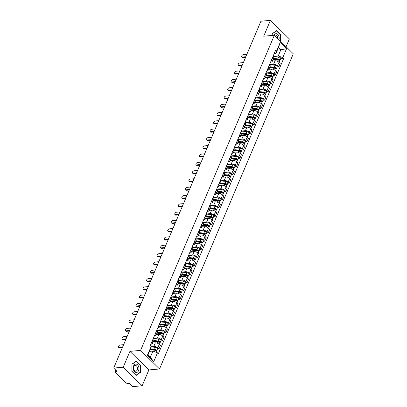 <?xml version="1.0" encoding="UTF-8"?>
<svg xmlns="http://www.w3.org/2000/svg" width="407" height="407" viewBox="0 0 407 407"><rect width="100%" height="100%" fill="white"/><g stroke="black" fill="none" stroke-linecap="round" stroke-linejoin="round"><path stroke-width="0.61" d="M286.075 46.719L289.377 38.93L270.436 20.35L260.928 21.215L113.695 368.07L123.204 367.211L142.145 385.785L148.876 369.938L159.529 368.971L293.305 53.81L274.364 35.231L140.583 350.396L129.93 351.363L123.204 367.211M142.145 385.785L132.636 386.65L129.284 383.363L127.803 383.496A1.302 0.595 -157 0 1 126.089 382.839L115.369 372.324A1.302 0.595 -157 0 1 115.125 371.728L115.802 370.141M270.436 20.35L263.705 36.198L274.364 35.231M116.041 370.375L115.568 371.494L117.048 371.362L113.695 368.07M115.568 371.494A1.302 0.595 -157 0 0 115.125 371.728M151.099 346.632L153.826 346.382A2.991 1.374 23 0 1 157.768 347.893L158.923 349.028L160.414 345.518L159.259 344.383A2.991 1.374 -157 0 0 155.316 342.872L152.671 343.116M152.488 343.539L153.978 340.028A2.991 1.374 -157 0 0 153.424 338.66L151.933 342.17A2.991 1.374 23 0 1 152.488 343.539A2.991 1.374 23 0 1 151.475 344.078L150.885 344.134M157.351 349.17L158.923 349.028M153.297 338.456L157.346 338.085A2.991 1.374 23 0 1 161.289 339.596L162.444 340.73L163.935 337.22L162.78 336.085A2.991 1.374 -157 0 0 158.837 334.579L156.191 334.819M155.306 333.73L155.454 333.877A2.991 1.374 23 0 1 156.008 335.241A2.991 1.374 23 0 1 155.001 335.785L154.411 335.836M160.872 340.873L162.444 340.73M156.008 335.241L157.499 331.736A2.991 1.374 -157 0 0 156.944 330.367L156.792 330.219M156.817 330.158L160.872 329.792A2.991 1.374 23 0 1 164.81 331.298L165.964 332.433L167.455 328.922L166.3 327.793A2.991 1.374 -157 0 0 162.362 326.282L159.712 326.521M158.827 325.432L158.974 325.58A2.991 1.374 23 0 1 159.534 326.948A2.991 1.374 23 0 1 158.521 327.487L157.931 327.538M164.392 332.575L165.964 332.433M159.534 326.948L161.019 323.438A2.991 1.374 -157 0 0 160.465 322.069L160.317 321.922M160.343 321.861L164.392 321.494A2.991 1.374 23 0 1 168.33 323.005L169.49 324.135L170.976 320.63L169.821 319.495A2.991 1.374 -157 0 0 165.883 317.984L163.232 318.223M162.347 317.134L162.5 317.282A2.991 1.374 23 0 1 163.054 318.65A2.991 1.374 23 0 1 162.042 319.19L161.452 319.246M167.913 324.282L169.49 324.135M163.054 318.65L164.545 315.14A2.991 1.374 -157 0 0 163.985 313.772L163.838 313.624M163.863 313.563L167.913 313.197A2.991 1.374 23 0 1 171.856 314.708L173.011 315.842L174.501 312.332L173.346 311.197A2.991 1.374 -157 0 0 169.404 309.686L166.753 309.925M165.868 308.837L166.02 308.984A2.991 1.374 23 0 1 166.575 310.353A2.991 1.374 23 0 1 165.563 310.892L164.972 310.948M171.439 315.985L173.011 315.842M166.575 310.353L168.066 306.842A2.991 1.374 -157 0 0 167.511 305.474L167.358 305.326M167.384 305.27L171.433 304.899A2.991 1.374 23 0 1 175.376 306.41L176.531 307.544L178.022 304.034L176.867 302.9A2.991 1.374 -157 0 0 172.924 301.389L170.279 301.633M169.393 300.544L169.541 300.687A2.991 1.374 23 0 1 170.095 302.055A2.991 1.374 23 0 1 169.088 302.599L168.498 302.65M174.959 307.687L176.531 307.544M170.095 302.055L171.586 298.545A2.991 1.374 -157 0 0 171.032 297.181L170.879 297.034M170.904 296.973L174.959 296.606A2.991 1.374 23 0 1 178.897 298.112L180.052 299.247L181.542 295.736L180.387 294.602A2.991 1.374 -157 0 0 176.445 293.096L173.799 293.335M172.914 292.246L173.061 292.394A2.991 1.374 23 0 1 173.616 293.762A2.991 1.374 23 0 1 172.609 294.302L172.019 294.353M178.48 299.389L180.052 299.247M173.616 293.762L175.107 290.252A2.991 1.374 -157 0 0 174.552 288.884L174.405 288.736M174.43 288.675L178.48 288.309A2.991 1.374 23 0 1 182.417 289.82L183.572 290.949L185.063 287.439L183.908 286.309A2.991 1.374 -157 0 0 179.97 284.798L177.32 285.037M176.435 283.949L176.582 284.096A2.991 1.374 23 0 1 177.142 285.465A2.991 1.374 23 0 1 176.129 286.004L175.539 286.06M182 291.091L183.572 290.949M177.142 285.465L178.632 281.954A2.991 1.374 -157 0 0 178.073 280.586L177.925 280.438M177.951 280.377L182 280.011A2.991 1.374 23 0 1 185.943 281.522L187.098 282.656L188.589 279.146L187.429 278.012A2.991 1.374 -157 0 0 183.491 276.501L180.84 276.74M179.955 275.651L180.108 275.798A2.991 1.374 23 0 1 180.662 277.167A2.991 1.374 23 0 1 179.65 277.706L179.06 277.762M185.521 282.799L187.098 282.656M180.662 277.167L182.153 273.657A2.991 1.374 -157 0 0 181.598 272.288L181.446 272.141M181.471 272.085L185.521 271.713A2.991 1.374 23 0 1 189.464 273.224L190.618 274.359L192.109 270.848L190.954 269.714A2.991 1.374 -157 0 0 187.011 268.203L184.366 268.447M183.476 267.353L183.628 267.501A2.991 1.374 23 0 1 184.183 268.869A2.991 1.374 23 0 1 183.17 269.414L182.58 269.465M189.046 274.501L190.618 274.359M184.183 268.869L185.673 265.359A2.991 1.374 -157 0 0 185.119 263.99L184.966 263.843M184.992 263.787L189.041 263.421A2.991 1.374 23 0 1 192.984 264.926L194.139 266.061L195.63 262.551L194.475 261.416A2.991 1.374 -157 0 0 190.532 259.91L187.886 260.149M187.001 259.061L187.149 259.208A2.991 1.374 23 0 1 187.703 260.577A2.991 1.374 23 0 1 186.696 261.116L186.106 261.167M192.567 266.203L194.139 266.061M187.703 260.577L189.194 257.066A2.991 1.374 -157 0 0 188.639 255.698L188.487 255.55M188.512 255.489L192.567 255.123A2.991 1.374 23 0 1 196.505 256.634L197.66 257.763L199.15 254.253L197.995 253.123A2.991 1.374 -157 0 0 194.058 251.612L191.407 251.852M190.522 250.763L190.669 250.91A2.991 1.374 23 0 1 191.229 252.279A2.991 1.374 23 0 1 190.217 252.818L189.626 252.874M196.088 257.906L197.66 257.763M191.229 252.279L192.715 248.769A2.991 1.374 -157 0 0 192.16 247.4L192.012 247.253M192.038 247.191L196.088 246.825A2.991 1.374 23 0 1 200.025 248.336L201.185 249.471L202.671 245.96L201.516 244.826A2.991 1.374 -157 0 0 197.578 243.315L194.928 243.554M194.042 242.465L194.195 242.613A2.991 1.374 23 0 1 194.75 243.981A2.991 1.374 23 0 1 193.737 244.521L193.147 244.576M199.608 249.613L201.185 249.471M194.75 243.981L196.24 240.471A2.991 1.374 -157 0 0 195.681 239.102L195.533 238.955M195.558 238.894L199.608 238.527A2.991 1.374 23 0 1 203.551 240.038L204.706 241.173L206.196 237.663L205.042 236.528A2.991 1.374 -157 0 0 201.099 235.017L198.448 235.261M197.563 234.167L197.716 234.315A2.991 1.374 23 0 1 198.27 235.684A2.991 1.374 23 0 1 197.258 236.223L196.667 236.279M203.134 241.315L204.706 241.173M198.27 235.684L199.761 232.173A2.991 1.374 -157 0 0 199.206 230.805L199.054 230.657M199.079 230.601L203.129 230.23A2.991 1.374 23 0 1 207.071 231.741L208.226 232.875L209.717 229.365L208.562 228.23A2.991 1.374 -157 0 0 204.619 226.724L201.974 226.964M201.083 225.875L201.236 226.022A2.991 1.374 23 0 1 201.791 227.386A2.991 1.374 23 0 1 200.783 227.93L200.193 227.981M206.654 233.018L208.226 232.875M201.791 227.386L203.281 223.875A2.991 1.374 -157 0 0 202.727 222.512L202.574 222.364M202.6 222.303L206.654 221.937A2.991 1.374 23 0 1 210.592 223.443L211.747 224.578L213.237 221.067L212.083 219.938A2.991 1.374 -157 0 0 208.14 218.427L205.494 218.666M204.609 217.577L204.757 217.725A2.991 1.374 23 0 1 205.311 219.093A2.991 1.374 23 0 1 204.304 219.632L203.714 219.683M210.175 224.72L211.747 224.578M205.311 219.093L206.802 215.583A2.991 1.374 -157 0 0 206.247 214.214L206.1 214.067M206.125 214.006L210.175 213.639A2.991 1.374 23 0 1 214.113 215.15L215.267 216.28L216.758 212.769L215.603 211.64A2.991 1.374 -157 0 0 211.665 210.129L209.015 210.368M208.13 209.279L208.277 209.427A2.991 1.374 23 0 1 208.837 210.795A2.991 1.374 23 0 1 207.824 211.335L207.234 211.391M213.695 216.422L215.267 216.28M208.837 210.795L210.322 207.285A2.991 1.374 -157 0 0 209.768 205.917L209.62 205.769M209.646 205.708L213.695 205.342A2.991 1.374 23 0 1 217.638 206.853L218.793 207.987L220.284 204.477L219.124 203.342A2.991 1.374 -157 0 0 215.186 201.831L212.535 202.07M211.65 200.982L211.803 201.129A2.991 1.374 23 0 1 212.357 202.498A2.991 1.374 23 0 1 211.345 203.037L210.755 203.093M217.216 208.13L218.793 207.987M212.357 202.498L213.848 198.987A2.991 1.374 -157 0 0 213.293 197.619L213.141 197.471M213.166 197.415L217.216 197.044A2.991 1.374 23 0 1 221.159 198.555L222.314 199.689L223.804 196.179L222.649 195.045A2.991 1.374 -157 0 0 218.707 193.534L216.061 193.778M215.171 192.684L215.323 192.832A2.991 1.374 23 0 1 215.878 194.2A2.991 1.374 23 0 1 214.865 194.744L214.275 194.795M220.742 199.832L222.314 199.689M215.878 194.2L217.369 190.69A2.991 1.374 -157 0 0 216.814 189.321L216.661 189.179M216.687 189.118L220.736 188.751A2.991 1.374 23 0 1 224.679 190.257L225.834 191.392L227.325 187.881L226.17 186.747A2.991 1.374 -157 0 0 222.227 185.241L219.582 185.48M218.696 184.391L218.844 184.539A2.991 1.374 23 0 1 219.398 185.907A2.991 1.374 23 0 1 218.391 186.447L217.801 186.498M224.262 191.534L225.834 191.392M219.398 185.907L220.889 182.397A2.991 1.374 -157 0 0 220.335 181.029L220.182 180.881M220.207 180.82L224.262 180.454A2.991 1.374 23 0 1 228.2 181.965L229.355 183.094L230.845 179.584L229.69 178.454A2.991 1.374 -157 0 0 225.753 176.943L223.102 177.182M222.217 176.094L222.364 176.241A2.991 1.374 23 0 1 222.924 177.61A2.991 1.374 23 0 1 221.912 178.149L221.322 178.205M227.783 183.236L229.355 183.094M222.924 177.61L224.41 174.099A2.991 1.374 -157 0 0 223.855 172.731L223.708 172.583M223.733 172.522L227.783 172.156A2.991 1.374 23 0 1 231.72 173.667L232.88 174.801L234.366 171.291L233.211 170.157A2.991 1.374 -157 0 0 229.273 168.646L226.623 168.885M225.737 167.796L225.89 167.943A2.991 1.374 23 0 1 226.445 169.312A2.991 1.374 23 0 1 225.432 169.851L224.842 169.907M231.303 174.944L232.88 174.801M226.445 169.312L227.935 165.802A2.991 1.374 -157 0 0 227.376 164.433L227.228 164.286M227.254 164.23L231.303 163.858A2.991 1.374 23 0 1 235.246 165.369L236.401 166.504L237.892 162.993L236.737 161.859A2.991 1.374 -157 0 0 232.794 160.348L230.143 160.592M229.258 159.498L229.411 159.646A2.991 1.374 23 0 1 229.965 161.014A2.991 1.374 23 0 1 228.953 161.554L228.363 161.61M234.829 166.646L236.401 166.504M229.965 161.014L231.456 157.504A2.991 1.374 -157 0 0 230.901 156.135L230.749 155.988M230.774 155.932L234.824 155.566A2.991 1.374 23 0 1 238.767 157.071L239.921 158.206L241.412 154.696L240.257 153.561A2.991 1.374 -157 0 0 236.314 152.055L233.669 152.294M232.779 151.206L232.931 151.353A2.991 1.374 23 0 1 233.486 152.717A2.991 1.374 23 0 1 232.478 153.261L231.883 153.312M238.349 158.348L239.921 158.206M233.486 152.717L234.976 149.211A2.991 1.374 -157 0 0 234.422 147.843L234.269 147.695M234.295 147.634L238.349 147.268A2.991 1.374 23 0 1 242.287 148.779L243.442 149.908L244.933 146.398L243.778 145.268A2.991 1.374 -157 0 0 239.835 143.757L237.189 143.997M236.304 142.908L236.452 143.055A2.991 1.374 23 0 1 237.006 144.424A2.991 1.374 23 0 1 235.999 144.963L235.409 145.014M241.87 150.051L243.442 149.908M237.006 144.424L238.497 140.914A2.991 1.374 -157 0 0 237.942 139.545L237.795 139.398M237.82 139.336L241.87 138.97A2.991 1.374 23 0 1 245.808 140.481L246.963 141.611L248.453 138.105L247.298 136.971A2.991 1.374 -157 0 0 243.361 135.46L240.71 135.699M239.825 134.61L239.972 134.758A2.991 1.374 23 0 1 240.532 136.126A2.991 1.374 23 0 1 239.52 136.666L238.929 136.721M245.39 141.758L246.963 141.611M240.532 136.126L242.017 132.616A2.991 1.374 -157 0 0 241.463 131.247L241.315 131.1M241.341 131.039L245.39 130.672A2.991 1.374 23 0 1 249.333 132.183L250.488 133.318L251.979 129.808L250.819 128.673A2.991 1.374 -157 0 0 246.881 127.162L244.231 127.406M243.345 126.312L243.498 126.46A2.991 1.374 23 0 1 244.052 127.829A2.991 1.374 23 0 1 243.04 128.368L242.45 128.424M248.911 133.46L250.488 133.318M244.052 127.829L245.543 124.318A2.991 1.374 -157 0 0 244.989 122.95L244.836 122.802M244.861 122.746L248.911 122.375A2.991 1.374 23 0 1 252.854 123.886L254.009 125.02L255.499 121.51L254.344 120.375A2.991 1.374 -157 0 0 250.402 118.864L247.756 119.109M246.866 118.02L247.018 118.162A2.991 1.374 23 0 1 247.573 119.531A2.991 1.374 23 0 1 246.561 120.075L245.97 120.126M252.437 125.163L254.009 125.02M247.573 119.531L249.064 116.02A2.991 1.374 -157 0 0 248.509 114.657L248.356 114.509M248.382 114.448L252.432 114.082A2.991 1.374 23 0 1 256.374 115.588L257.529 116.723L259.02 113.212L257.865 112.078A2.991 1.374 -157 0 0 253.922 110.572L251.277 110.811M250.391 109.722L250.539 109.87A2.991 1.374 23 0 1 251.094 111.238A2.991 1.374 23 0 1 250.086 111.777L249.496 111.828M255.957 116.865L257.529 116.723M251.094 111.238L252.584 107.728A2.991 1.374 -157 0 0 252.03 106.359L251.877 106.212M251.902 106.151L255.957 105.784A2.991 1.374 23 0 1 259.895 107.295L261.05 108.425L262.54 104.914L261.386 103.785A2.991 1.374 -157 0 0 257.448 102.274L254.797 102.513M253.912 101.424L254.06 101.572A2.991 1.374 23 0 1 254.619 102.94A2.991 1.374 23 0 1 253.607 103.48L253.017 103.536M259.478 108.567L261.05 108.425M254.619 102.94L256.105 99.43A2.991 1.374 -157 0 0 255.55 98.062L255.403 97.914M255.428 97.853L259.478 97.487A2.991 1.374 23 0 1 263.415 98.998L264.575 100.132L266.061 96.622L264.906 95.487A2.991 1.374 -157 0 0 260.968 93.976L258.318 94.215M257.433 93.127L257.585 93.274A2.991 1.374 23 0 1 258.14 94.643A2.991 1.374 23 0 1 257.127 95.182L256.537 95.238M262.998 100.275L264.575 100.132M258.14 94.643L259.63 91.132A2.991 1.374 -157 0 0 259.071 89.764L258.923 89.616M258.949 89.56L262.998 89.189A2.991 1.374 23 0 1 266.941 90.7L268.096 91.834L269.587 88.324L268.432 87.19A2.991 1.374 -157 0 0 264.489 85.679L261.838 85.923M260.953 84.829L261.106 84.977A2.991 1.374 23 0 1 261.66 86.345A2.991 1.374 23 0 1 260.648 86.889L260.058 86.94M266.524 91.977L268.096 91.834M261.66 86.345L263.151 82.835A2.991 1.374 -157 0 0 262.596 81.466L262.444 81.324M262.469 81.263L266.519 80.896A2.991 1.374 23 0 1 270.462 82.402L271.617 83.537L273.107 80.026L271.952 78.892A2.991 1.374 -157 0 0 268.01 77.386L265.364 77.625M264.474 76.536L264.626 76.684A2.991 1.374 23 0 1 265.181 78.052A2.991 1.374 23 0 1 264.174 78.592L263.578 78.643M270.044 83.679L271.617 83.537M265.181 78.052L266.671 74.542A2.991 1.374 -157 0 0 266.117 73.174L265.964 73.026M265.99 72.965L270.044 72.599A2.991 1.374 23 0 1 273.982 74.11L275.137 75.239L276.628 71.729L275.473 70.599A2.991 1.374 -157 0 0 271.53 69.088L268.885 69.327M267.999 68.239L268.147 68.386A2.991 1.374 23 0 1 268.701 69.755A2.991 1.374 23 0 1 267.694 70.294L267.104 70.35M273.565 75.381L275.137 75.239M268.701 69.755L270.192 66.244A2.991 1.374 -157 0 0 269.638 64.876L269.49 64.728M269.515 64.667L273.565 64.301A2.991 1.374 23 0 1 277.503 65.812L278.658 66.946L280.148 63.436L278.993 62.302A2.991 1.374 -157 0 0 275.056 60.791L272.405 61.03M271.52 59.941L271.667 60.088A2.991 1.374 23 0 1 272.227 61.457A2.991 1.374 23 0 1 271.215 61.996L270.624 62.052M277.086 67.089L278.658 66.946M272.227 61.457L273.713 57.947A2.991 1.374 -157 0 0 273.158 56.578L273.011 56.431M152.94 351.068L157.484 352.808L153.688 361.742L147.324 355.499L151.119 346.566L150.595 348.763L147.995 354.879L150.346 357.183L152.94 351.068L149.481 351.378M277.371 50.097L280.83 49.786L278.48 47.482L275.885 53.597L276.409 51.399L275.519 50.524L150.229 345.691L151.119 346.566M276.409 51.399L280.199 42.465L286.564 48.708L282.773 57.641L278.23 55.901L280.83 49.786L286.564 48.708M157.484 352.808L158.374 353.678L283.664 58.511L282.773 57.641M159.529 368.971L140.583 350.396M148.876 369.938L129.93 351.363M136.238 361.055L131.949 364.112L131.883 371.316L136.106 375.458L140.395 372.395L140.461 365.191L136.238 361.055M280.637 41.382L280.698 34.819L276.475 30.678L272.186 33.74L272.171 35.429M273.036 56.375L278.23 55.901M275.885 53.597L274.145 53.755M280.606 58.791L283.664 58.511M153.688 361.742L150.346 357.183M147.324 355.499L147.995 354.879M278.48 47.482L280.199 42.465M140.156 365.221L140.461 365.191M139.942 372.436L140.395 372.395M280.392 34.849L280.698 34.819M122.359 347.664L119.577 347.914A1.496 0.865 134.4 0 1 119.048 347.761L118.559 347.278A1.496 0.865 -45.6 0 0 119.083 347.43L122.588 347.115M123.631 344.668L120.121 344.983A1.496 0.865 -45.6 0 0 118.707 345.945A1.496 0.865 -45.6 0 0 118.559 347.278M150.168 349.761L154.172 350.157A1.628 0.748 23 0 1 155.728 350.773A1.628 0.748 23 0 1 156.268 351.719L156.039 352.253M150.371 349.287L154.869 349.735A0.778 0.356 23 0 1 155.616 350.03A0.778 0.356 23 0 1 155.871 350.483A0.778 0.356 23 0 1 155.611 350.625L155.586 350.676M150.554 348.855L154.553 349.257A1.628 0.748 23 0 1 156.115 349.872A1.628 0.748 23 0 1 156.649 350.814A1.628 0.748 23 0 1 156.1 351.109L155.611 350.625L155.789 350.198M151.033 346.906L155.367 347.339A1.628 0.748 23 0 1 156.924 347.954A1.628 0.748 23 0 1 157.463 348.901L156.649 350.814M125.88 339.367L123.097 339.616A1.496 0.865 134.4 0 1 122.573 339.463L122.08 338.98A1.496 0.865 -45.6 0 0 122.609 339.138L126.114 338.817M127.152 336.37L123.647 336.691A1.496 0.865 -45.6 0 0 122.227 337.647A1.496 0.865 -45.6 0 0 122.08 338.98M129.401 331.069L126.623 331.323A1.496 0.865 134.4 0 1 126.094 331.166L125.6 330.682A1.496 0.865 -45.6 0 0 126.129 330.84L129.635 330.52M130.672 328.073L127.167 328.393A1.496 0.865 -45.6 0 0 125.748 329.349A1.496 0.865 -45.6 0 0 125.6 330.682M136.04 372.466A4.228 2.854 84.8 0 0 138.945 368.625A4.228 2.854 84.8 0 0 136.116 364.062A4.228 2.854 84.8 0 0 133.211 367.903A4.228 2.854 84.8 0 0 136.04 372.466M135.485 371.189A2.895 1.954 84.8 0 0 135.775 371.194A2.895 1.954 84.8 0 0 137.469 368.35A2.895 1.954 84.8 0 0 135.541 365.44A2.895 1.954 84.8 0 0 135.251 365.435A2.895 1.954 84.8 0 0 133.552 368.279A2.895 1.954 84.8 0 0 135.485 371.189M131.985 364.25L136.142 361.284L140.232 365.298L140.166 372.273L136.014 375.244L131.919 371.23L131.949 364.255M135.882 361.309L136.142 361.284M278.968 39.749A4.228 2.854 84.8 0 0 276.353 33.689A4.228 2.854 84.8 0 0 273.942 35.272M277.696 38.502A2.895 1.954 84.8 0 0 275.773 35.068A2.895 1.954 84.8 0 0 275.483 35.063A2.895 1.954 84.8 0 0 274.608 35.475M272.186 33.883L276.378 30.912L280.469 34.926L280.408 41.163M276.114 30.937L276.378 30.912M272.207 35.429L272.222 33.878M153.383 341.432L157.692 341.865A1.628 0.748 23 0 1 159.249 342.48A1.628 0.748 23 0 1 159.788 343.422L159.346 344.47M153.581 340.959L158.389 341.437A0.778 0.356 23 0 1 159.137 341.732A0.778 0.356 23 0 1 159.396 342.19A0.778 0.356 23 0 1 159.132 342.328L159.112 342.379M153.765 340.527L158.079 340.959A1.628 0.748 23 0 1 159.636 341.575A1.628 0.748 23 0 1 160.175 342.516A1.628 0.748 23 0 1 159.625 342.811L159.132 342.328L159.315 341.9M153.286 338.487L158.888 339.046A1.628 0.748 23 0 1 160.45 339.657A1.628 0.748 23 0 1 160.984 340.603L160.175 342.516M156.904 333.135L161.213 333.567A1.628 0.748 23 0 1 162.775 334.183A1.628 0.748 23 0 1 163.309 335.124L162.866 336.172M157.107 332.661L161.91 333.145A0.778 0.356 23 0 1 162.658 333.44A0.778 0.356 23 0 1 162.917 333.893A0.778 0.356 23 0 1 162.652 334.03L162.632 334.081M157.29 332.234L161.599 332.661A1.628 0.748 23 0 1 163.156 333.277A1.628 0.748 23 0 1 163.695 334.223A1.628 0.748 23 0 1 163.146 334.513L163.141 334.529M156.807 330.189L162.413 330.749A1.628 0.748 23 0 1 163.97 331.364A1.628 0.748 23 0 1 164.509 332.305L163.695 334.223M162.836 333.603L162.652 334.03L163.146 334.513M132.921 322.771L130.143 323.026A1.496 0.865 134.4 0 1 129.614 322.868L129.121 322.385A1.496 0.865 -45.6 0 0 129.65 322.542L133.155 322.222M134.193 319.78L130.688 320.095A1.496 0.865 -45.6 0 0 129.273 321.057A1.496 0.865 -45.6 0 0 129.121 322.385M136.447 314.479L133.664 314.728A1.496 0.865 134.4 0 1 133.135 314.575L132.641 314.092A1.496 0.865 -45.6 0 0 133.17 314.245L136.676 313.929M137.714 311.482L134.208 311.798A1.496 0.865 -45.6 0 0 132.794 312.759A1.496 0.865 -45.6 0 0 132.641 314.092M139.967 306.181L137.184 306.43A1.496 0.865 134.4 0 1 136.66 306.278L136.167 305.794A1.496 0.865 -45.6 0 0 136.691 305.947L140.201 305.632M141.239 303.184L137.734 303.505A1.496 0.865 -45.6 0 0 136.314 304.461A1.496 0.865 -45.6 0 0 136.167 305.794M160.424 324.837L164.738 325.269A1.628 0.748 23 0 1 166.295 325.885A1.628 0.748 23 0 1 166.834 326.831L166.387 327.874M160.628 324.369L165.43 324.847A0.778 0.356 23 0 1 166.178 325.142A0.778 0.356 23 0 1 166.438 325.595A0.778 0.356 23 0 1 166.173 325.737L166.153 325.788M160.811 323.936L165.12 324.364A1.628 0.748 23 0 1 166.677 324.979A1.628 0.748 23 0 1 167.216 325.926A1.628 0.748 23 0 1 166.667 326.221L166.661 326.231M160.327 321.891L165.934 322.451A1.628 0.748 23 0 1 167.491 323.066A1.628 0.748 23 0 1 168.03 324.013L167.216 325.926M166.356 325.305L166.173 325.737L166.667 326.221M163.95 316.544L168.259 316.972A1.628 0.748 23 0 1 169.816 317.587A1.628 0.748 23 0 1 170.355 318.533L169.912 319.581M164.148 316.071L168.956 316.549A0.778 0.356 23 0 1 169.704 316.844A0.778 0.356 23 0 1 169.958 317.297A0.778 0.356 23 0 1 169.699 317.44L169.673 317.491M164.331 315.639L168.64 316.071A1.628 0.748 23 0 1 170.197 316.687A1.628 0.748 23 0 1 170.737 317.628A1.628 0.748 23 0 1 170.187 317.923L170.182 317.933M163.848 313.594L169.454 314.153A1.628 0.748 23 0 1 171.011 314.769A1.628 0.748 23 0 1 171.55 315.715L170.737 317.628M169.877 317.012L169.699 317.44L170.187 317.923M167.47 308.247L171.779 308.674A1.628 0.748 23 0 1 173.336 309.289A1.628 0.748 23 0 1 173.875 310.236L173.433 311.284M167.669 307.773L172.476 308.252A0.778 0.356 23 0 1 173.224 308.547A0.778 0.356 23 0 1 173.484 308.999A0.778 0.356 23 0 1 173.219 309.142L173.199 309.193M167.852 307.341L172.166 307.773A1.628 0.748 23 0 1 173.723 308.389A1.628 0.748 23 0 1 174.262 309.33A1.628 0.748 23 0 1 173.713 309.625L173.219 309.142L173.402 308.715M167.374 305.296L172.975 305.855A1.628 0.748 23 0 1 174.532 306.471A1.628 0.748 23 0 1 175.071 307.417L174.262 309.33M143.488 297.883L140.71 298.138A1.496 0.865 134.4 0 1 140.181 297.98L139.687 297.497A1.496 0.865 -45.6 0 0 140.217 297.654L143.722 297.334M144.76 294.887L141.254 295.207A1.496 0.865 -45.6 0 0 139.835 296.164A1.496 0.865 -45.6 0 0 139.687 297.497M170.991 299.949L175.3 300.381A1.628 0.748 23 0 1 176.857 300.997A1.628 0.748 23 0 1 177.396 301.938L176.953 302.986M171.189 299.476L175.997 299.959A0.778 0.356 23 0 1 176.745 300.254A0.778 0.356 23 0 1 177.004 300.707A0.778 0.356 23 0 1 176.74 300.844L176.719 300.895M171.372 299.043L175.687 299.476A1.628 0.748 23 0 1 177.243 300.091A1.628 0.748 23 0 1 177.783 301.038A1.628 0.748 23 0 1 177.233 301.328L176.74 300.844L176.923 300.417M170.894 297.003L176.501 297.563A1.628 0.748 23 0 1 178.057 298.178A1.628 0.748 23 0 1 178.592 299.12L177.783 301.038M147.008 289.586L144.231 289.84A1.496 0.865 134.4 0 1 143.702 289.682L143.208 289.199A1.496 0.865 -45.6 0 0 143.737 289.357L147.242 289.036M148.28 286.594L144.775 286.91A1.496 0.865 -45.6 0 0 143.361 287.871A1.496 0.865 -45.6 0 0 143.208 289.199M174.511 291.651L178.826 292.084A1.628 0.748 23 0 1 180.382 292.699A1.628 0.748 23 0 1 180.922 293.645L180.474 294.688M174.715 291.178L179.518 291.661A0.778 0.356 23 0 1 180.265 291.956A0.778 0.356 23 0 1 180.525 292.409A0.778 0.356 23 0 1 180.26 292.552L180.24 292.602M174.898 290.751L179.207 291.178A1.628 0.748 23 0 1 180.764 291.794A1.628 0.748 23 0 1 181.303 292.74A1.628 0.748 23 0 1 180.754 293.035L180.26 292.552L180.443 292.119M174.415 288.705L180.021 289.265A1.628 0.748 23 0 1 181.578 289.881A1.628 0.748 23 0 1 182.117 290.822L181.303 292.74M150.529 281.288L147.751 281.542A1.496 0.865 134.4 0 1 147.222 281.39L146.729 280.906A1.496 0.865 -45.6 0 0 147.258 281.059L150.763 280.744M151.801 278.296L148.296 278.612A1.496 0.865 -45.6 0 0 146.881 279.573A1.496 0.865 -45.6 0 0 146.729 280.906M178.032 283.358L182.346 283.786A1.628 0.748 23 0 1 183.903 284.401A1.628 0.748 23 0 1 184.442 285.348L183.995 286.396M178.235 282.885L183.043 283.364A0.778 0.356 23 0 1 183.786 283.659A0.778 0.356 23 0 1 184.045 284.111A0.778 0.356 23 0 1 183.781 284.254L183.761 284.305M178.419 282.453L182.728 282.88A1.628 0.748 23 0 1 184.285 283.496A1.628 0.748 23 0 1 184.824 284.442A1.628 0.748 23 0 1 184.274 284.737L183.781 284.254L183.964 283.827M177.935 280.408L183.542 280.967A1.628 0.748 23 0 1 185.099 281.583A1.628 0.748 23 0 1 185.638 282.529L184.824 284.442M154.055 272.995L151.272 273.245A1.496 0.865 134.4 0 1 150.743 273.092L150.254 272.609A1.496 0.865 -45.6 0 0 150.778 272.761L154.284 272.446M155.326 269.999L151.816 270.319A1.496 0.865 -45.6 0 0 150.402 271.276A1.496 0.865 -45.6 0 0 150.254 272.609M181.558 275.061L185.867 275.488A1.628 0.748 23 0 1 187.423 276.104A1.628 0.748 23 0 1 187.963 277.05L187.52 278.098M181.756 274.588L186.564 275.066A0.778 0.356 23 0 1 187.312 275.361A0.778 0.356 23 0 1 187.566 275.814A0.778 0.356 23 0 1 187.306 275.956L187.281 276.007M181.939 274.155L186.248 274.588A1.628 0.748 23 0 1 187.81 275.203A1.628 0.748 23 0 1 188.344 276.144A1.628 0.748 23 0 1 187.795 276.439L187.795 276.45M181.461 272.11L187.062 272.67A1.628 0.748 23 0 1 188.619 273.285A1.628 0.748 23 0 1 189.158 274.232L188.344 276.144M187.485 275.529L187.306 275.956L187.795 276.439M157.575 264.698L154.792 264.952A1.496 0.865 134.4 0 1 154.268 264.794L153.775 264.311A1.496 0.865 -45.6 0 0 154.304 264.469L157.809 264.148M158.847 261.701L155.342 262.022A1.496 0.865 -45.6 0 0 153.922 262.978A1.496 0.865 -45.6 0 0 153.775 264.311M161.096 256.4L158.318 256.654A1.496 0.865 134.4 0 1 157.789 256.496L157.295 256.013A1.496 0.865 -45.6 0 0 157.824 256.171L161.33 255.85M162.368 253.403L158.862 253.724A1.496 0.865 -45.6 0 0 157.443 254.68A1.496 0.865 -45.6 0 0 157.295 256.013M164.616 248.102L161.838 248.356A1.496 0.865 134.4 0 1 161.309 248.199L160.816 247.721A1.496 0.865 -45.6 0 0 161.345 247.873L164.85 247.558M165.888 245.111L162.383 245.426A1.496 0.865 -45.6 0 0 160.969 246.388A1.496 0.865 -45.6 0 0 160.816 247.721M168.137 239.809L165.359 240.059A1.496 0.865 134.4 0 1 164.83 239.906L164.336 239.423A1.496 0.865 -45.6 0 0 164.866 239.575L168.371 239.26M169.409 236.813L165.903 237.128A1.496 0.865 -45.6 0 0 164.489 238.09A1.496 0.865 -45.6 0 0 164.336 239.423M171.662 231.512L168.88 231.761A1.496 0.865 134.4 0 1 168.356 231.608L167.862 231.125A1.496 0.865 -45.6 0 0 168.386 231.283L171.896 230.962M172.934 228.515L169.429 228.836A1.496 0.865 -45.6 0 0 168.01 229.792A1.496 0.865 -45.6 0 0 167.862 231.125M175.183 223.214L172.4 223.468A1.496 0.865 134.4 0 1 171.876 223.311L171.383 222.827A1.496 0.865 -45.6 0 0 171.912 222.985L175.417 222.665M176.455 220.218L172.95 220.538A1.496 0.865 -45.6 0 0 171.53 221.494A1.496 0.865 -45.6 0 0 171.383 222.827M185.078 266.763L189.387 267.196A1.628 0.748 23 0 1 190.944 267.811A1.628 0.748 23 0 1 191.483 268.752L191.041 269.8M185.277 266.29L190.084 266.768A0.778 0.356 23 0 1 190.832 267.063A0.778 0.356 23 0 1 191.092 267.521A0.778 0.356 23 0 1 190.827 267.658L190.807 267.709M185.46 265.857L189.774 266.29A1.628 0.748 23 0 1 191.331 266.906A1.628 0.748 23 0 1 191.87 267.852A1.628 0.748 23 0 1 191.321 268.142L191.315 268.152M184.982 263.817L190.583 264.377A1.628 0.748 23 0 1 192.145 264.993A1.628 0.748 23 0 1 192.679 265.934L191.87 267.852M191.01 267.231L190.827 267.658L191.321 268.142M188.599 258.465L192.908 258.898A1.628 0.748 23 0 1 194.47 259.513A1.628 0.748 23 0 1 195.004 260.455L194.561 261.503M188.802 257.992L193.605 258.476A0.778 0.356 23 0 1 194.353 258.771A0.778 0.356 23 0 1 194.612 259.223A0.778 0.356 23 0 1 194.348 259.366L194.327 259.412M188.985 257.565L193.294 257.992A1.628 0.748 23 0 1 194.851 258.608A1.628 0.748 23 0 1 195.391 259.554A1.628 0.748 23 0 1 194.841 259.844L194.836 259.859M188.502 255.52L194.108 256.079A1.628 0.748 23 0 1 195.665 256.695A1.628 0.748 23 0 1 196.205 257.636L195.391 259.554M194.531 258.933L194.348 259.366L194.841 259.844M192.119 250.173L196.433 250.6A1.628 0.748 23 0 1 197.99 251.216A1.628 0.748 23 0 1 198.53 252.162L198.082 253.205M192.323 249.7L197.125 250.178A0.778 0.356 23 0 1 197.873 250.473A0.778 0.356 23 0 1 198.133 250.926A0.778 0.356 23 0 1 197.868 251.068L197.848 251.119M192.506 249.267L196.815 249.695A1.628 0.748 23 0 1 198.372 250.31A1.628 0.748 23 0 1 198.911 251.256A1.628 0.748 23 0 1 198.362 251.551L197.868 251.068L198.051 250.641M192.023 247.222L197.629 247.782A1.628 0.748 23 0 1 199.186 248.397A1.628 0.748 23 0 1 199.725 249.343L198.911 251.256M195.645 241.875L199.954 242.302A1.628 0.748 23 0 1 201.511 242.918A1.628 0.748 23 0 1 202.05 243.864L201.607 244.912M195.843 241.402L200.651 241.88A0.778 0.356 23 0 1 201.399 242.175A0.778 0.356 23 0 1 201.653 242.628A0.778 0.356 23 0 1 201.394 242.77L201.368 242.821M196.026 240.969L200.336 241.402A1.628 0.748 23 0 1 201.892 242.017A1.628 0.748 23 0 1 202.432 242.959A1.628 0.748 23 0 1 201.882 243.254L201.394 242.77L201.572 242.343M195.543 238.924L201.15 239.484A1.628 0.748 23 0 1 202.706 240.099A1.628 0.748 23 0 1 203.246 241.046L202.432 242.959M199.165 233.577L203.475 234.01A1.628 0.748 23 0 1 205.031 234.625A1.628 0.748 23 0 1 205.571 235.567L205.128 236.615M199.364 233.104L204.172 233.582A0.778 0.356 23 0 1 204.919 233.877A0.778 0.356 23 0 1 205.179 234.335A0.778 0.356 23 0 1 204.914 234.473L204.894 234.524M199.547 232.672L203.861 233.104A1.628 0.748 23 0 1 205.418 233.72A1.628 0.748 23 0 1 205.957 234.661A1.628 0.748 23 0 1 205.408 234.956L204.914 234.473L205.097 234.045M199.069 230.632L204.67 231.186A1.628 0.748 23 0 1 206.227 231.802A1.628 0.748 23 0 1 206.766 232.748L205.957 234.661M202.686 225.28L206.995 225.712A1.628 0.748 23 0 1 208.552 226.328A1.628 0.748 23 0 1 209.091 227.269L208.649 228.317M202.884 224.806L207.692 225.29A0.778 0.356 23 0 1 208.44 225.585A0.778 0.356 23 0 1 208.699 226.038A0.778 0.356 23 0 1 208.435 226.175L208.415 226.226M203.068 224.374L207.382 224.806A1.628 0.748 23 0 1 208.939 225.422A1.628 0.748 23 0 1 209.478 226.368A1.628 0.748 23 0 1 208.928 226.658L208.923 226.674M202.589 222.334L208.196 222.894A1.628 0.748 23 0 1 209.753 223.509A1.628 0.748 23 0 1 210.287 224.45L209.478 226.368M208.618 225.748L208.435 226.175L208.928 226.658M178.704 214.916L175.926 215.171A1.496 0.865 134.4 0 1 175.397 215.013L174.903 214.53A1.496 0.865 -45.6 0 0 175.432 214.687L178.938 214.367M179.975 211.925L176.47 212.24A1.496 0.865 -45.6 0 0 175.056 213.202A1.496 0.865 -45.6 0 0 174.903 214.53M206.207 216.982L210.521 217.414A1.628 0.748 23 0 1 212.078 218.03A1.628 0.748 23 0 1 212.617 218.976L212.169 220.019M206.41 216.514L211.213 216.992A0.778 0.356 23 0 1 211.961 217.287A0.778 0.356 23 0 1 212.22 217.74A0.778 0.356 23 0 1 211.955 217.882L211.935 217.933M206.593 216.081L210.902 216.509A1.628 0.748 23 0 1 212.459 217.124A1.628 0.748 23 0 1 212.998 218.071A1.628 0.748 23 0 1 212.449 218.366L212.444 218.376M206.11 214.036L211.716 214.596A1.628 0.748 23 0 1 213.273 215.211A1.628 0.748 23 0 1 213.812 216.158L212.998 218.071M212.139 217.45L211.955 217.882L212.449 218.366M182.224 206.624L179.446 206.873A1.496 0.865 134.4 0 1 178.917 206.72L178.424 206.237A1.496 0.865 -45.6 0 0 178.953 206.39L182.458 206.074M183.496 203.627L179.991 203.943A1.496 0.865 -45.6 0 0 178.576 204.904A1.496 0.865 -45.6 0 0 178.424 206.237M209.727 208.689L214.041 209.117A1.628 0.748 23 0 1 215.598 209.732A1.628 0.748 23 0 1 216.137 210.678L215.69 211.726M209.931 208.216L214.738 208.694A0.778 0.356 23 0 1 215.481 208.989A0.778 0.356 23 0 1 215.741 209.442A0.778 0.356 23 0 1 215.476 209.585L215.456 209.636M210.114 207.784L214.423 208.216A1.628 0.748 23 0 1 215.98 208.827A1.628 0.748 23 0 1 216.519 209.773A1.628 0.748 23 0 1 215.969 210.068L215.964 210.078M209.63 205.739L215.237 206.298A1.628 0.748 23 0 1 216.794 206.914A1.628 0.748 23 0 1 217.333 207.86L216.519 209.773M215.659 209.157L215.476 209.585L215.969 210.068M185.75 198.326L182.967 198.575A1.496 0.865 134.4 0 1 182.438 198.423L181.949 197.939A1.496 0.865 -45.6 0 0 182.473 198.092L185.979 197.777M187.022 195.329L183.511 195.65A1.496 0.865 -45.6 0 0 182.097 196.606A1.496 0.865 -45.6 0 0 181.949 197.939M213.253 200.392L217.562 200.819A1.628 0.748 23 0 1 219.119 201.434A1.628 0.748 23 0 1 219.658 202.381L219.215 203.429M213.451 199.918L218.259 200.397A0.778 0.356 23 0 1 219.007 200.692A0.778 0.356 23 0 1 219.261 201.144A0.778 0.356 23 0 1 219.002 201.287L218.976 201.338M213.634 199.486L217.943 199.918A1.628 0.748 23 0 1 219.505 200.534A1.628 0.748 23 0 1 220.039 201.475A1.628 0.748 23 0 1 219.49 201.77L219.002 201.287L219.18 200.86M213.156 197.441L218.757 198A1.628 0.748 23 0 1 220.314 198.616A1.628 0.748 23 0 1 220.853 199.562L220.039 201.475M189.27 190.028L186.487 190.283A1.496 0.865 134.4 0 1 185.963 190.125L185.47 189.642A1.496 0.865 -45.6 0 0 185.999 189.799L189.504 189.479M190.542 187.032L187.037 187.352A1.496 0.865 -45.6 0 0 185.617 188.309A1.496 0.865 -45.6 0 0 185.47 189.642M216.773 192.094L221.082 192.526A1.628 0.748 23 0 1 222.639 193.142A1.628 0.748 23 0 1 223.178 194.083L222.736 195.131M216.972 191.621L221.779 192.099A0.778 0.356 23 0 1 222.527 192.399A0.778 0.356 23 0 1 222.787 192.852A0.778 0.356 23 0 1 222.522 192.989L222.502 193.04M217.155 191.188L221.469 191.621A1.628 0.748 23 0 1 223.026 192.236A1.628 0.748 23 0 1 223.565 193.183A1.628 0.748 23 0 1 223.016 193.473L222.522 192.989L222.705 192.562M216.677 189.148L222.278 189.708A1.628 0.748 23 0 1 223.84 190.323A1.628 0.748 23 0 1 224.374 191.265L223.565 193.183M192.791 181.731L190.013 181.985A1.496 0.865 134.4 0 1 189.484 181.827L188.99 181.344A1.496 0.865 -45.6 0 0 189.52 181.502L193.025 181.181M194.063 178.734L190.557 179.055A1.496 0.865 -45.6 0 0 189.138 180.011A1.496 0.865 -45.6 0 0 188.99 181.344M220.294 183.796L224.603 184.229A1.628 0.748 23 0 1 226.165 184.844A1.628 0.748 23 0 1 226.699 185.79L226.256 186.833M220.497 183.323L225.3 183.806A0.778 0.356 23 0 1 226.048 184.101A0.778 0.356 23 0 1 226.307 184.554A0.778 0.356 23 0 1 226.043 184.697L226.022 184.747M220.68 182.896L224.99 183.323A1.628 0.748 23 0 1 226.546 183.939A1.628 0.748 23 0 1 227.086 184.885A1.628 0.748 23 0 1 226.536 185.18L226.531 185.19M220.197 180.85L225.804 181.41A1.628 0.748 23 0 1 227.36 182.026A1.628 0.748 23 0 1 227.9 182.967L227.086 184.885M226.226 184.264L226.043 184.697L226.536 185.18M196.311 173.433L193.534 173.687A1.496 0.865 134.4 0 1 193.004 173.535L192.511 173.051A1.496 0.865 -45.6 0 0 193.04 173.204L196.545 172.889M197.583 170.441L194.078 170.757A1.496 0.865 -45.6 0 0 192.664 171.718A1.496 0.865 -45.6 0 0 192.511 173.051M223.814 175.503L228.129 175.931A1.628 0.748 23 0 1 229.685 176.546A1.628 0.748 23 0 1 230.225 177.493L229.777 178.541M224.018 175.03L228.82 175.509A0.778 0.356 23 0 1 229.568 175.804A0.778 0.356 23 0 1 229.828 176.256A0.778 0.356 23 0 1 229.563 176.399L229.543 176.45M224.201 174.598L228.51 175.025A1.628 0.748 23 0 1 230.067 175.641A1.628 0.748 23 0 1 230.606 176.587A1.628 0.748 23 0 1 230.057 176.882L229.563 176.399L229.746 175.972M223.718 172.553L229.324 173.112A1.628 0.748 23 0 1 230.881 173.728A1.628 0.748 23 0 1 231.42 174.674L230.606 176.587M199.832 165.14L197.054 165.39A1.496 0.865 134.4 0 1 196.525 165.237L196.032 164.754A1.496 0.865 -45.6 0 0 196.561 164.906L200.066 164.591M201.104 162.144L197.599 162.459A1.496 0.865 -45.6 0 0 196.184 163.421A1.496 0.865 -45.6 0 0 196.032 164.754M227.34 167.206L231.649 167.633A1.628 0.748 23 0 1 233.206 168.249A1.628 0.748 23 0 1 233.745 169.195L233.303 170.243M227.538 166.733L232.346 167.211A0.778 0.356 23 0 1 233.094 167.506A0.778 0.356 23 0 1 233.348 167.959A0.778 0.356 23 0 1 233.089 168.101L233.063 168.152M227.722 166.3L232.031 166.733A1.628 0.748 23 0 1 233.587 167.348A1.628 0.748 23 0 1 234.127 168.289A1.628 0.748 23 0 1 233.577 168.584L233.572 168.595M227.238 164.255L232.845 164.815A1.628 0.748 23 0 1 234.401 165.43A1.628 0.748 23 0 1 234.941 166.377L234.127 168.289M233.267 167.674L233.089 168.101L233.577 168.584M203.358 156.843L200.575 157.097A1.496 0.865 134.4 0 1 200.051 156.939L199.557 156.456A1.496 0.865 -45.6 0 0 200.081 156.614L203.592 156.293M204.629 153.846L201.124 154.167A1.496 0.865 -45.6 0 0 199.705 155.123A1.496 0.865 -45.6 0 0 199.557 156.456M230.861 158.908L235.17 159.34A1.628 0.748 23 0 1 236.726 159.956A1.628 0.748 23 0 1 237.266 160.897L236.823 161.945M231.059 158.435L235.867 158.913A0.778 0.356 23 0 1 236.615 159.208A0.778 0.356 23 0 1 236.874 159.666A0.778 0.356 23 0 1 236.609 159.803L236.589 159.854M231.242 158.002L235.556 158.435A1.628 0.748 23 0 1 237.113 159.051A1.628 0.748 23 0 1 237.652 159.992A1.628 0.748 23 0 1 237.103 160.287L237.098 160.297M230.764 155.962L236.365 156.522A1.628 0.748 23 0 1 237.922 157.138A1.628 0.748 23 0 1 238.461 158.079L237.652 159.992M236.793 159.376L236.609 159.803L237.103 160.287M206.878 148.545L204.095 148.799A1.496 0.865 134.4 0 1 203.571 148.641L203.078 148.158A1.496 0.865 -45.6 0 0 203.607 148.316L207.112 147.995M208.15 145.548L204.645 145.869A1.496 0.865 -45.6 0 0 203.225 146.825A1.496 0.865 -45.6 0 0 203.078 148.158M234.381 150.61L238.69 151.043A1.628 0.748 23 0 1 240.247 151.658A1.628 0.748 23 0 1 240.786 152.6L240.344 153.648M234.58 150.137L239.387 150.621A0.778 0.356 23 0 1 240.135 150.916A0.778 0.356 23 0 1 240.395 151.368A0.778 0.356 23 0 1 240.13 151.511L240.11 151.557M234.763 149.71L239.077 150.137A1.628 0.748 23 0 1 240.634 150.753A1.628 0.748 23 0 1 241.173 151.699A1.628 0.748 23 0 1 240.623 151.989L240.618 152.004M234.284 147.665L239.891 148.224A1.628 0.748 23 0 1 241.448 148.84A1.628 0.748 23 0 1 241.982 149.781L241.173 151.699M240.313 151.078L240.13 151.511L240.623 151.989M210.399 140.247L207.621 140.501A1.496 0.865 134.4 0 1 207.092 140.344L206.598 139.86A1.496 0.865 -45.6 0 0 207.127 140.018L210.633 139.703M211.671 137.256L208.165 137.571A1.496 0.865 -45.6 0 0 206.751 138.533A1.496 0.865 -45.6 0 0 206.598 139.86M237.902 142.313L242.216 142.745A1.628 0.748 23 0 1 243.773 143.361A1.628 0.748 23 0 1 244.312 144.307L243.864 145.35M238.105 141.845L242.908 142.323A0.778 0.356 23 0 1 243.656 142.618A0.778 0.356 23 0 1 243.915 143.071A0.778 0.356 23 0 1 243.651 143.213L243.63 143.264M238.288 141.412L242.597 141.84A1.628 0.748 23 0 1 244.154 142.455A1.628 0.748 23 0 1 244.693 143.401A1.628 0.748 23 0 1 244.144 143.696L243.651 143.213L243.834 142.786M237.805 139.367L243.411 139.927A1.628 0.748 23 0 1 244.968 140.542A1.628 0.748 23 0 1 245.507 141.488L244.693 143.401M213.919 131.954L211.141 132.204A1.496 0.865 134.4 0 1 210.612 132.051L210.119 131.568A1.496 0.865 -45.6 0 0 210.648 131.72L214.153 131.405M215.191 128.958L211.686 129.273A1.496 0.865 -45.6 0 0 210.271 130.235A1.496 0.865 -45.6 0 0 210.119 131.568M241.422 134.02L245.736 134.447A1.628 0.748 23 0 1 247.293 135.063A1.628 0.748 23 0 1 247.832 136.009L247.385 137.057M241.626 133.547L246.433 134.025A0.778 0.356 23 0 1 247.176 134.32A0.778 0.356 23 0 1 247.436 134.773A0.778 0.356 23 0 1 247.171 134.915L247.151 134.966M241.809 133.114L246.118 133.547A1.628 0.748 23 0 1 247.675 134.162A1.628 0.748 23 0 1 248.214 135.104A1.628 0.748 23 0 1 247.665 135.399L247.171 134.915L247.354 134.488M241.326 131.069L246.932 131.629A1.628 0.748 23 0 1 248.489 132.244A1.628 0.748 23 0 1 249.028 133.191L248.214 135.104M217.445 123.657L214.662 123.906A1.496 0.865 134.4 0 1 214.133 123.753L213.644 123.27A1.496 0.865 -45.6 0 0 214.168 123.423L217.674 123.107M218.717 120.66L215.206 120.981A1.496 0.865 -45.6 0 0 213.792 121.937A1.496 0.865 -45.6 0 0 213.644 123.27M244.948 125.722L249.257 126.155A1.628 0.748 23 0 1 250.814 126.765A1.628 0.748 23 0 1 251.353 127.712L250.91 128.76M245.146 125.249L249.954 125.727A0.778 0.356 23 0 1 250.702 126.022A0.778 0.356 23 0 1 250.956 126.475A0.778 0.356 23 0 1 250.697 126.618L250.671 126.669M245.329 124.817L249.639 125.249A1.628 0.748 23 0 1 251.2 125.865A1.628 0.748 23 0 1 251.735 126.806A1.628 0.748 23 0 1 251.185 127.101L250.697 126.618L250.875 126.19M244.851 122.777L250.453 123.331A1.628 0.748 23 0 1 252.009 123.947A1.628 0.748 23 0 1 252.549 124.893L251.735 126.806M220.965 115.359L218.183 115.613A1.496 0.865 134.4 0 1 217.659 115.456L217.165 114.972A1.496 0.865 -45.6 0 0 217.694 115.13L221.199 114.81M222.237 112.363L218.732 112.683A1.496 0.865 -45.6 0 0 217.313 113.639A1.496 0.865 -45.6 0 0 217.165 114.972M248.468 117.425L252.778 117.857A1.628 0.748 23 0 1 254.334 118.473A1.628 0.748 23 0 1 254.874 119.414L254.431 120.462M248.667 116.951L253.475 117.435A0.778 0.356 23 0 1 254.222 117.73A0.778 0.356 23 0 1 254.482 118.183A0.778 0.356 23 0 1 254.217 118.32L254.197 118.371M248.85 116.519L253.164 116.951A1.628 0.748 23 0 1 254.721 117.567A1.628 0.748 23 0 1 255.26 118.513A1.628 0.748 23 0 1 254.711 118.803L254.706 118.819M248.372 114.479L253.973 115.039A1.628 0.748 23 0 1 255.535 115.654A1.628 0.748 23 0 1 256.069 116.595L255.26 118.513M254.4 117.893L254.217 118.32L254.711 118.803M224.486 107.061L221.708 107.316A1.496 0.865 134.4 0 1 221.179 107.158L220.686 106.675A1.496 0.865 -45.6 0 0 221.215 106.832L224.72 106.512M225.758 104.07L222.253 104.385A1.496 0.865 -45.6 0 0 220.833 105.347A1.496 0.865 -45.6 0 0 220.686 106.675M251.989 109.127L256.298 109.559A1.628 0.748 23 0 1 257.86 110.175A1.628 0.748 23 0 1 258.394 111.121L257.952 112.164M252.192 108.654L256.995 109.137A0.778 0.356 23 0 1 257.743 109.432A0.778 0.356 23 0 1 258.002 109.885A0.778 0.356 23 0 1 257.738 110.027L257.717 110.078M252.376 108.226L256.685 108.654A1.628 0.748 23 0 1 258.242 109.269A1.628 0.748 23 0 1 258.781 110.216A1.628 0.748 23 0 1 258.231 110.511L258.226 110.521M251.892 106.181L257.499 106.741A1.628 0.748 23 0 1 259.055 107.356A1.628 0.748 23 0 1 259.595 108.303L258.781 110.216M257.921 109.595L257.738 110.027L258.231 110.511M228.006 98.769L225.229 99.018A1.496 0.865 134.4 0 1 224.7 98.865L224.206 98.382A1.496 0.865 -45.6 0 0 224.735 98.535L228.241 98.219M229.278 95.772L225.773 96.088A1.496 0.865 -45.6 0 0 224.359 97.049A1.496 0.865 -45.6 0 0 224.206 98.382M255.51 100.834L259.824 101.262A1.628 0.748 23 0 1 261.38 101.877A1.628 0.748 23 0 1 261.92 102.823L261.472 103.871M255.713 100.361L260.516 100.839A0.778 0.356 23 0 1 261.263 101.134A0.778 0.356 23 0 1 261.523 101.587A0.778 0.356 23 0 1 261.258 101.73L261.238 101.781M255.896 99.929L260.205 100.356A1.628 0.748 23 0 1 261.762 100.972A1.628 0.748 23 0 1 262.301 101.918A1.628 0.748 23 0 1 261.752 102.213L261.747 102.223M255.413 97.884L261.019 98.443A1.628 0.748 23 0 1 262.576 99.059A1.628 0.748 23 0 1 263.115 100.005L262.301 101.918M261.442 101.302L261.258 101.73L261.752 102.213M231.527 90.471L228.749 90.72A1.496 0.865 134.4 0 1 228.22 90.568L227.727 90.084A1.496 0.865 -45.6 0 0 228.256 90.237L231.761 89.922M232.799 87.474L229.294 87.795A1.496 0.865 -45.6 0 0 227.879 88.751A1.496 0.865 -45.6 0 0 227.727 90.084M259.035 92.537L263.344 92.964A1.628 0.748 23 0 1 264.901 93.579A1.628 0.748 23 0 1 265.44 94.526L264.993 95.574M259.234 92.063L264.041 92.542A0.778 0.356 23 0 1 264.789 92.837A0.778 0.356 23 0 1 265.043 93.289A0.778 0.356 23 0 1 264.784 93.432L264.759 93.483M259.417 91.631L263.726 92.063A1.628 0.748 23 0 1 265.283 92.679A1.628 0.748 23 0 1 265.822 93.62A1.628 0.748 23 0 1 265.272 93.915L264.784 93.432L264.962 93.005M258.933 89.586L264.54 90.145A1.628 0.748 23 0 1 266.097 90.761A1.628 0.748 23 0 1 266.636 91.707L265.822 93.62M235.053 82.173L232.27 82.428A1.496 0.865 134.4 0 1 231.746 82.27L231.252 81.787A1.496 0.865 -45.6 0 0 231.776 81.944L235.282 81.624M236.325 79.177L232.819 79.497A1.496 0.865 -45.6 0 0 231.4 80.454A1.496 0.865 -45.6 0 0 231.252 81.787M262.556 84.239L266.865 84.671A1.628 0.748 23 0 1 268.422 85.287A1.628 0.748 23 0 1 268.961 86.228L268.518 87.276M262.754 83.766L267.562 84.244A0.778 0.356 23 0 1 268.31 84.544A0.778 0.356 23 0 1 268.569 84.997A0.778 0.356 23 0 1 268.305 85.134L268.284 85.185M262.937 83.333L267.251 83.766A1.628 0.748 23 0 1 268.808 84.381A1.628 0.748 23 0 1 269.348 85.328A1.628 0.748 23 0 1 268.798 85.618L268.305 85.134L268.488 84.707M262.459 81.293L268.06 81.853A1.628 0.748 23 0 1 269.617 82.468A1.628 0.748 23 0 1 270.156 83.41L269.348 85.328M238.573 73.876L235.79 74.13A1.496 0.865 134.4 0 1 235.266 73.972L234.773 73.489A1.496 0.865 -45.6 0 0 235.302 73.647L238.807 73.326M239.845 70.879L236.34 71.2A1.496 0.865 -45.6 0 0 234.92 72.156A1.496 0.865 -45.6 0 0 234.773 73.489M266.076 75.941L270.385 76.374A1.628 0.748 23 0 1 271.942 76.989A1.628 0.748 23 0 1 272.481 77.93L272.039 78.978M266.275 75.468L271.082 75.951A0.778 0.356 23 0 1 271.83 76.246A0.778 0.356 23 0 1 272.09 76.699A0.778 0.356 23 0 1 271.825 76.842L271.805 76.892M266.458 75.041L270.772 75.468A1.628 0.748 23 0 1 272.329 76.084A1.628 0.748 23 0 1 272.868 77.03A1.628 0.748 23 0 1 272.319 77.325L271.825 76.842L272.008 76.409M265.98 72.995L271.586 73.555A1.628 0.748 23 0 1 273.143 74.171A1.628 0.748 23 0 1 273.677 75.112L272.868 77.03M242.094 65.578L239.316 65.832A1.496 0.865 134.4 0 1 238.787 65.675L238.293 65.196A1.496 0.865 -45.6 0 0 238.823 65.349L242.328 65.034M243.366 62.586L239.86 62.902A1.496 0.865 -45.6 0 0 238.446 63.863A1.496 0.865 -45.6 0 0 238.293 65.196M269.597 67.648L273.911 68.076A1.628 0.748 23 0 1 275.468 68.691A1.628 0.748 23 0 1 276.007 69.638L275.559 70.681M269.8 67.175L274.603 67.654A0.778 0.356 23 0 1 275.351 67.949A0.778 0.356 23 0 1 275.61 68.401A0.778 0.356 23 0 1 275.346 68.544L275.325 68.595M269.983 66.743L274.293 67.17A1.628 0.748 23 0 1 275.849 67.786A1.628 0.748 23 0 1 276.389 68.732A1.628 0.748 23 0 1 275.839 69.027L275.346 68.544L275.529 68.117M269.5 64.698L275.107 65.257A1.628 0.748 23 0 1 276.663 65.873A1.628 0.748 23 0 1 277.203 66.819L276.389 68.732M245.614 57.285L242.837 57.535A1.496 0.865 134.4 0 1 242.307 57.382L241.814 56.899A1.496 0.865 -45.6 0 0 242.343 57.051L245.848 56.736M246.886 54.289L243.381 54.604A1.496 0.865 -45.6 0 0 241.967 55.566A1.496 0.865 -45.6 0 0 241.814 56.899M273.117 59.351L277.432 59.778A1.628 0.748 23 0 1 278.988 60.394A1.628 0.748 23 0 1 279.528 61.34L279.08 62.388M273.321 58.878L278.123 59.356A0.778 0.356 23 0 1 278.871 59.651A0.778 0.356 23 0 1 279.131 60.104A0.778 0.356 23 0 1 278.866 60.246L278.846 60.297M273.504 58.445L277.813 58.878A1.628 0.748 23 0 1 279.37 59.493A1.628 0.748 23 0 1 279.909 60.434A1.628 0.748 23 0 1 279.36 60.729L279.355 60.74M273.021 56.4L278.627 56.96A1.628 0.748 23 0 1 280.184 57.575A1.628 0.748 23 0 1 280.723 58.522L279.909 60.434M279.049 59.819L278.866 60.246L279.36 60.729M275.056 60.791L273.565 64.301M271.53 69.088L270.044 72.599M268.01 77.386L266.519 80.896M264.489 85.679L262.998 89.189M260.968 93.976L259.478 97.487M257.448 102.274L255.957 105.784M253.922 110.572L252.432 114.082M250.402 118.864L248.911 122.375M246.881 127.162L245.39 130.672M243.361 135.46L241.87 138.97M239.835 143.757L238.349 147.268M236.314 152.055L234.824 155.566M232.794 160.348L231.303 163.858M229.273 168.646L227.783 172.156M225.753 176.943L224.262 180.454M222.227 185.241L220.736 188.751M218.707 193.534L217.216 197.044M215.186 201.831L213.695 205.342M211.665 210.129L210.175 213.639M208.14 218.427L206.654 221.937M204.619 226.724L203.129 230.23M201.099 235.017L199.608 238.527M197.578 243.315L196.088 246.825M194.058 251.612L192.567 255.123M190.532 259.91L189.041 263.421M187.011 268.203L185.521 271.713M183.491 276.501L182 280.011M179.97 284.798L178.48 288.309M176.445 293.096L174.959 296.606M172.924 301.389L171.433 304.899M169.404 309.686L167.913 313.197M165.883 317.984L164.392 321.494M162.362 326.282L160.872 329.792M158.837 334.579L157.346 338.085M155.316 342.872L153.826 346.382M269.638 64.876L268.147 68.386M266.117 73.174L264.626 76.684M262.596 81.466L261.106 84.977M259.071 89.764L257.585 93.274M255.55 98.062L254.06 101.572M252.03 106.359L250.539 109.87M248.509 114.657L247.018 118.162M244.989 122.95L243.498 126.46M241.463 131.247L239.972 134.758M237.942 139.545L236.452 143.055M234.422 147.843L232.931 151.353M230.901 156.135L229.411 159.646M227.376 164.433L225.89 167.943M223.855 172.731L222.364 176.241M220.335 181.029L218.844 184.539M216.814 189.321L215.323 192.832M213.293 197.619L211.803 201.129M209.768 205.917L208.277 209.427M206.247 214.214L204.757 217.725M202.727 222.512L201.236 226.022M199.206 230.805L197.716 234.315M195.681 239.102L194.195 242.613M192.16 247.4L190.669 250.91M188.639 255.698L187.149 259.208M185.119 263.99L183.628 267.501M181.598 272.288L180.108 275.798M178.073 280.586L176.582 284.096M174.552 288.884L173.061 292.394M171.032 297.181L169.541 300.687M167.511 305.474L166.02 308.984M163.985 313.772L162.5 317.282M160.465 322.069L158.974 325.58M156.944 330.367L155.454 333.877M273.158 56.578L271.667 60.088M275.473 70.599L273.982 74.11M271.952 78.892L270.462 82.402M268.432 87.19L266.941 90.7M264.906 95.487L263.415 98.998M261.386 103.785L259.895 107.295M257.865 112.078L256.374 115.588M254.344 120.375L252.854 123.886M250.819 128.673L249.333 132.183M247.298 136.971L245.808 140.481M243.778 145.268L242.287 148.779M240.257 153.561L238.767 157.071M236.737 161.859L235.246 165.369M233.211 170.157L231.72 173.667M229.69 178.454L228.2 181.965M226.17 186.747L224.679 190.257M222.649 195.045L221.159 198.555M219.124 203.342L217.638 206.853M215.603 211.64L214.113 215.15M212.083 219.938L210.592 223.443M208.562 228.23L207.071 231.741M205.042 236.528L203.551 240.038M201.516 244.826L200.025 248.336M197.995 253.123L196.505 256.634M194.475 261.416L192.984 264.926M190.954 269.714L189.464 273.224M187.429 278.012L185.943 281.522M183.908 286.309L182.417 289.82M180.387 294.602L178.897 298.112M176.867 302.9L175.376 306.41M173.346 311.197L171.856 314.708M169.821 319.495L168.33 323.005M166.3 327.793L164.81 331.298M162.78 336.085L161.289 339.596M159.259 344.383L157.768 347.893M278.993 62.302L277.503 65.812M119.083 347.43L119.577 347.914M154.172 350.157L153.668 351.343M155.367 347.339L154.553 349.257M122.609 339.138L123.097 339.616M126.129 330.84L126.623 331.323M157.692 341.865L157.148 343.147M158.888 339.046L158.079 340.959M161.213 333.567L160.668 334.854M162.413 330.749L161.599 332.661M129.65 322.542L130.143 323.026M133.17 314.245L133.664 314.728M136.691 305.947L137.184 306.43M164.738 325.269L164.189 326.556M165.934 322.451L165.12 324.364M168.259 316.972L167.715 318.259M169.454 314.153L168.64 316.071M171.779 308.674L171.235 309.961M172.975 305.855L172.166 307.773M140.217 297.654L140.71 298.138M175.3 300.381L174.756 301.668M176.501 297.563L175.687 299.476M143.737 289.357L144.231 289.84M178.826 292.084L178.276 293.371M180.021 289.265L179.207 291.178M147.258 281.059L147.751 281.542M182.346 283.786L181.797 285.073M183.542 280.967L182.728 282.88M150.778 272.761L151.272 273.245M185.867 275.488L185.322 276.775M187.062 272.67L186.248 274.588M154.304 264.469L154.792 264.952M157.824 256.171L158.318 256.654M161.345 247.873L161.838 248.356M164.866 239.575L165.359 240.059M168.386 231.283L168.88 231.761M171.912 222.985L172.4 223.468M189.387 267.196L188.843 268.478M190.583 264.377L189.774 266.29M192.908 258.898L192.363 260.185M194.108 256.079L193.294 257.992M196.433 250.6L195.884 251.887M197.629 247.782L196.815 249.695M199.954 242.302L199.41 243.59M201.15 239.484L200.336 241.402M203.475 234.01L202.93 235.292M204.67 231.186L203.861 233.104M206.995 225.712L206.451 226.999M208.196 222.894L207.382 224.806M175.432 214.687L175.926 215.171M210.521 217.414L209.971 218.701M211.716 214.596L210.902 216.509M178.953 206.39L179.446 206.873M214.041 209.117L213.492 210.404M215.237 206.298L214.423 208.216M182.473 198.092L182.967 198.575M217.562 200.819L217.017 202.106M218.757 198L217.943 199.918M185.999 189.799L186.487 190.283M221.082 192.526L220.538 193.813M222.278 189.708L221.469 191.621M189.52 181.502L190.013 181.985M224.603 184.229L224.059 185.516M225.804 181.41L224.99 183.323M193.04 173.204L193.534 173.687M228.129 175.931L227.579 177.218M229.324 173.112L228.51 175.025M196.561 164.906L197.054 165.39M231.649 167.633L231.105 168.92M232.845 164.815L232.031 166.733M200.081 156.614L200.575 157.097M235.17 159.34L234.625 160.623M236.365 156.522L235.556 158.435M203.607 148.316L204.095 148.799M238.69 151.043L238.146 152.33M239.891 148.224L239.077 150.137M207.127 140.018L207.621 140.501M242.216 142.745L241.666 144.032M243.411 139.927L242.597 141.84M210.648 131.72L211.141 132.204M245.736 134.447L245.187 135.735M246.932 131.629L246.118 133.547M214.168 123.423L214.662 123.906M249.257 126.155L248.713 127.437M250.453 123.331L249.639 125.249M217.694 115.13L218.183 115.613M252.778 117.857L252.233 119.144M253.973 115.039L253.164 116.951M221.215 106.832L221.708 107.316M256.298 109.559L255.754 110.846M257.499 106.741L256.685 108.654M224.735 98.535L225.229 99.018M259.824 101.262L259.274 102.549M261.019 98.443L260.205 100.356M228.256 90.237L228.749 90.72M263.344 92.964L262.8 94.251M264.54 90.145L263.726 92.063M231.776 81.944L232.27 82.428M266.865 84.671L266.32 85.953M268.06 81.853L267.251 83.766M235.302 73.647L235.79 74.13M270.385 76.374L269.841 77.661M271.586 73.555L270.772 75.468M238.823 65.349L239.316 65.832M273.911 68.076L273.362 69.363M275.107 65.257L274.293 67.17M242.343 57.051L242.837 57.535M277.432 59.778L276.882 61.065M278.627 56.96L277.813 58.878"/></g></svg>
